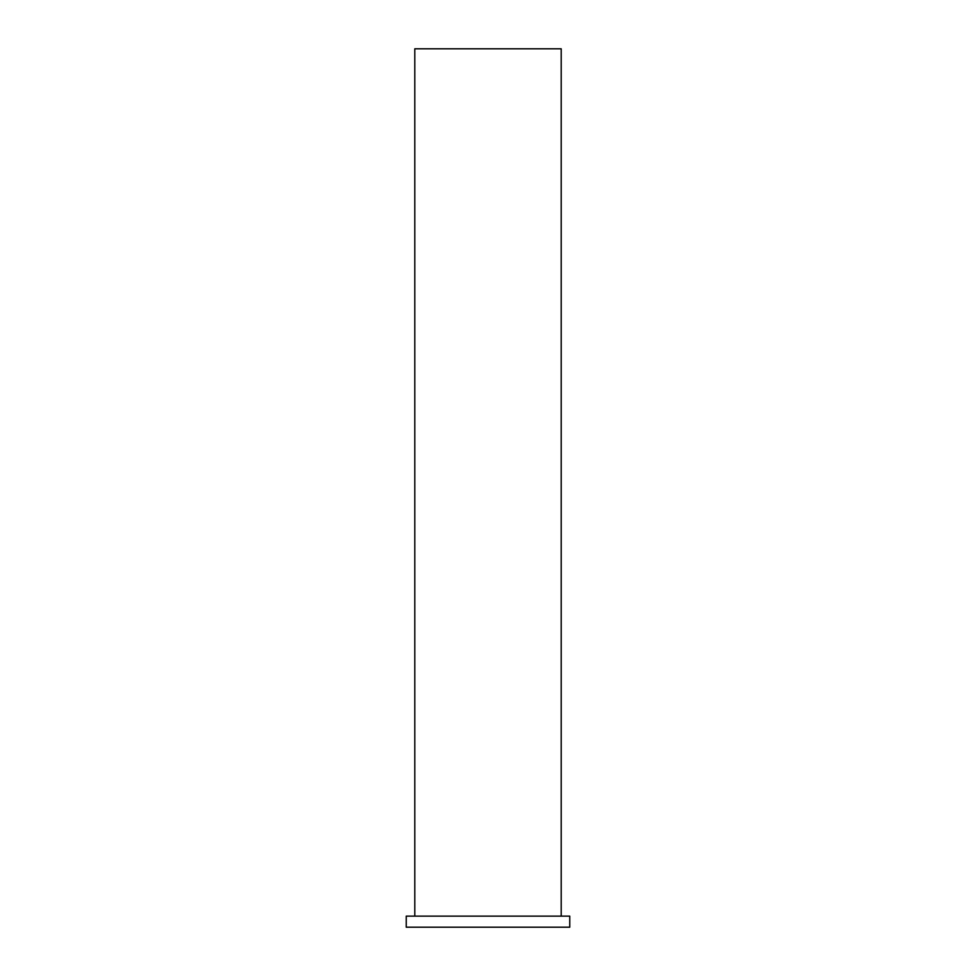 <?xml version="1.0" encoding="UTF-8"?>
<svg xmlns="http://www.w3.org/2000/svg" width="976" height="976" viewBox="0 0 976 976"><rect width="100%" height="100%" fill="white"/><g stroke="black" fill="none" stroke-linecap="round" stroke-linejoin="round"><path stroke-width="1.46" d="M414.8 916.147L414.8 48.8L561.2 48.8L561.2 916.147M406.236 916.147L569.764 916.147L569.764 927.2L406.236 927.2L406.236 916.147"/></g></svg>
